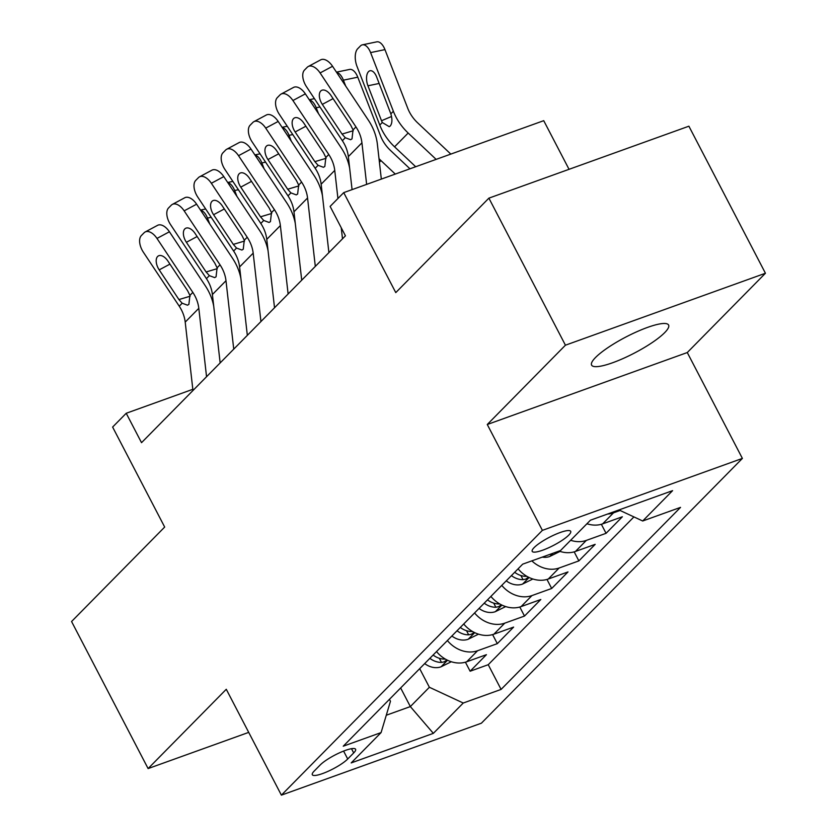 <?xml version="1.0" encoding="UTF-8"?>
<svg xmlns="http://www.w3.org/2000/svg" width="837" height="837" viewBox="0 0 837 837"><rect width="100%" height="100%" fill="white"/><g stroke="black" fill="none" stroke-linecap="round" stroke-linejoin="round"><path stroke-width="1.26" d="M595.505 357.525A43.398 9.081 152.5 0 0 591.602 365.12A43.398 9.081 152.5 0 0 623.209 358.477A43.398 9.081 152.5 0 0 664.693 332.634A43.398 9.081 152.5 0 0 668.596 325.038A43.398 9.081 152.5 0 0 636.978 331.672A43.398 9.081 152.5 0 0 595.505 357.525M534.152 547.576A21.699 4.541 152.5 0 0 532.206 551.374A21.699 4.541 152.5 0 0 548.005 548.047A21.699 4.541 152.5 0 0 568.752 535.125A21.699 4.541 152.5 0 0 570.698 531.328A21.699 4.541 152.5 0 0 554.889 534.644A21.699 4.541 152.5 0 0 534.152 547.576M569.045 169.315L543.726 120.674L343.725 192.625L330.123 206.415L345.44 235.825L141.526 442.679L126.22 413.269L112.618 427.058L164.68 527.059L71.564 621.525L148.107 768.575L248.715 732.375M765.436 273.249L688.893 126.199L488.892 198.149L565.435 345.2L487.27 424.495L542.386 530.365L742.388 458.414L687.282 352.544L765.436 273.249L565.435 345.2M542.386 530.365L281.389 795.15L481.39 723.199L742.388 458.414M436.516 651.573A27.129 22.264 44.6 0 0 466.701 661.774L486.433 654.67L470.122 671.222L465.414 662.182M447.387 640.546A27.129 22.264 44.6 0 0 477.582 650.736L497.314 643.643L492.606 634.603M497.314 643.643L513.625 627.091L493.893 634.184A27.129 22.264 44.6 0 1 463.708 623.994M490.89 596.415A27.129 22.264 44.6 0 0 521.074 606.605L540.807 599.512L524.496 616.063L519.798 607.024M518.082 568.836A27.129 22.264 44.6 0 0 548.266 579.026L567.999 571.933L551.688 588.474L546.979 579.445M559.053 551.07A27.129 22.264 44.6 0 0 575.458 551.447L595.18 544.343L578.869 560.895L574.172 551.855M586.957 523.742A27.129 22.264 44.6 0 0 602.64 523.868L622.372 516.764L606.061 533.315L601.353 524.276M347.711 759.002L353.695 752.934A21.019 4.394 152.5 0 0 355.589 749.261A21.019 4.394 152.5 0 0 340.272 752.473A21.019 4.394 152.5 0 0 320.184 764.997L314.199 771.065A21.019 4.394 152.5 0 0 312.316 774.738A21.019 4.394 152.5 0 0 327.623 771.526A21.019 4.394 152.5 0 0 347.711 759.002L343.588 751.082M400.651 687.962L410.35 706.585L429.381 687.271L463.248 703.028L501.091 689.416L680.533 507.379L642.69 520.991L672.592 490.649L590.43 520.206L560.528 550.547L522.686 564.159L343.254 746.196L381.086 732.584L390.46 701.28L389.446 699.324M463.248 703.028L433.346 733.358L351.184 762.925L381.086 732.584M470.122 671.222L488.233 664.704L633.923 516.91M620.081 510.476L613.521 512.83A27.129 22.264 -135.4 0 1 607.578 514.033M606.061 533.315L586.329 540.409A27.129 22.264 -135.4 0 1 570.635 540.283M578.869 560.895L559.147 567.999A27.129 22.264 -135.4 0 1 531.83 560.863M551.688 588.474L531.955 595.578A27.129 22.264 -135.4 0 1 501.771 585.377M524.496 616.063L504.763 623.157A27.129 22.264 -135.4 0 1 474.579 612.966M419.682 668.648L429.381 687.271M343.725 192.625L395.775 292.615L488.892 198.149M281.389 795.15L226.272 689.28L148.107 768.575M192.824 389.31L126.22 413.269M386.286 715.237L410.35 706.585L433.346 733.358M488.233 664.704L501.091 689.416M642.69 520.991L618.951 509.942M487.27 424.495L687.282 352.544M192.96 390.502L185.207 322.109A33.909 27.83 44.6 0 0 179.244 306.196L143.378 252.23A13.559 7.502 -118.2 0 1 141.39 235.521L144.11 232.77A13.559 7.502 -118.2 0 1 145.136 231.995A13.559 7.502 -118.2 0 1 156.979 238.43L192.834 292.406L189.905 295.377L188.89 304.354L187.519 305.202L182.173 303.224L178.93 299.562L159.208 269.87A10.85 6.005 61.8 0 1 157.607 256.509A10.85 6.005 61.8 0 1 158.434 255.892A10.85 6.005 61.8 0 1 167.902 261.05L187.624 290.732L189.905 295.377M213.707 306.112A50.858 41.745 44.6 0 0 205.285 285.741L169.419 231.765L156.979 238.43M206.551 376.713L198.808 308.319A33.909 27.83 44.6 0 0 192.834 292.406M145.136 231.995L157.586 225.331A13.559 7.502 61.8 0 1 169.419 231.765M209.752 223.96L207.471 218.08A13.559 6.79 -101.7 0 0 200.681 210.317M451.31 661.743L440.764 666.922A17.975 14.752 -135.4 0 1 424.683 663.584M445.389 659.106L444.761 659.106A17.975 14.752 -135.4 0 1 433.106 655.036M429.852 658.342A17.975 14.752 44.6 0 0 441.497 662.412L444.144 661.858L446.979 659.974M220.152 362.923L212.399 294.519A33.909 27.83 44.6 0 0 206.425 278.616L170.57 224.64A13.559 7.502 -118.2 0 1 168.572 207.942L171.292 205.191A13.559 7.502 -118.2 0 1 172.317 204.416A13.559 7.502 -118.2 0 1 184.161 210.851L220.026 264.827L217.097 267.798L216.072 276.775L214.701 277.622L209.355 275.645L206.111 271.973L186.389 242.291A10.85 6.005 61.8 0 1 184.799 228.93A10.85 6.005 61.8 0 1 185.615 228.313A10.85 6.005 61.8 0 1 195.094 233.471L214.816 263.153L217.097 267.798M240.899 278.533A50.858 41.745 44.6 0 0 232.466 258.162L196.611 204.186L184.161 210.851M233.743 349.134L225.99 280.73A33.909 27.83 44.6 0 0 220.026 264.827M172.317 204.416L184.768 197.752A13.559 7.502 61.8 0 1 196.611 204.186M247.333 335.344L239.591 266.94A33.909 27.83 44.6 0 0 233.617 251.037L197.752 197.061A13.559 7.502 -118.2 0 1 195.764 180.363L198.484 177.601A13.559 7.502 -118.2 0 1 199.509 176.837A13.559 7.502 -118.2 0 1 211.353 183.272L247.208 237.248L244.278 240.209L243.264 249.196L241.893 250.043L236.547 248.066L233.303 244.394L213.581 214.711A10.85 6.005 61.8 0 1 211.981 201.351A10.85 6.005 61.8 0 1 212.807 200.734A10.85 6.005 61.8 0 1 222.276 205.881L242.008 235.574L244.278 240.209M268.091 250.943A50.858 41.745 44.6 0 0 259.658 230.573L223.793 176.607L211.353 183.272M260.935 321.544L253.182 253.151A33.909 27.83 44.6 0 0 247.208 237.248M199.509 176.837L211.96 170.162A13.559 7.502 61.8 0 1 223.793 176.607M274.526 307.754L266.773 239.361A33.909 27.83 44.6 0 0 260.809 223.448L224.944 169.482A13.559 7.502 -118.2 0 1 222.956 152.784L225.666 150.022A13.559 7.502 -118.2 0 1 226.701 149.248A13.559 7.502 -118.2 0 1 238.535 155.692L274.4 209.658L271.47 212.629L270.445 221.617L269.075 222.454L263.728 220.476L260.495 216.814L240.763 187.132A10.85 6.005 61.8 0 1 239.173 173.772A10.85 6.005 61.8 0 1 239.999 173.154A10.85 6.005 61.8 0 1 249.468 178.302L269.19 207.984L271.47 212.629M295.273 223.364A50.858 41.745 44.6 0 0 286.85 202.993L250.985 149.028L238.535 155.692M288.116 293.965L280.364 225.571A33.909 27.83 44.6 0 0 274.4 209.658M226.701 149.248L239.141 142.583A13.559 7.502 61.8 0 1 250.985 149.028M301.718 280.175L293.965 211.782A33.909 27.83 44.6 0 0 287.991 195.868L252.136 141.903A13.559 7.502 -118.2 0 1 250.137 125.205L252.858 122.443A13.559 7.502 -118.2 0 1 253.883 121.668A13.559 7.502 -118.2 0 1 265.727 128.113L301.582 182.079L298.663 185.05L297.637 194.038L296.267 194.875L290.92 192.897L287.677 189.235L267.955 159.553A10.85 6.005 61.8 0 1 266.365 146.193A10.85 6.005 61.8 0 1 267.181 145.575A10.85 6.005 61.8 0 1 276.649 150.723L296.382 180.405L298.663 185.05M322.465 195.785A50.858 41.745 44.6 0 0 314.032 175.414L278.177 121.438L265.727 128.113M315.308 266.386L307.556 197.992A33.909 27.83 44.6 0 0 301.582 182.079M253.883 121.668L266.333 115.004A13.559 7.502 61.8 0 1 278.177 121.438M236.934 196.381L234.653 190.501A13.559 6.79 -101.7 0 0 227.873 182.738M478.502 634.164L467.946 639.342A17.975 14.752 -135.4 0 1 451.865 636.005M472.581 631.527L471.942 631.527A17.975 14.752 -135.4 0 1 460.298 627.457M457.033 630.763A17.975 14.752 44.6 0 0 468.678 634.833L471.336 634.268L474.171 632.385M264.126 168.802L261.845 162.922A13.559 6.79 -101.7 0 0 255.055 155.148M505.684 606.584L495.138 611.763A17.975 14.752 -135.4 0 1 479.057 608.426M499.762 603.948L499.134 603.948A17.975 14.752 -135.4 0 1 487.49 599.867M484.225 603.184A17.975 14.752 44.6 0 0 495.87 607.254L498.517 606.689L501.353 604.806M291.307 141.212L289.027 135.343A13.559 6.79 -101.7 0 0 282.247 127.569M532.876 578.995L522.319 584.184A17.975 14.752 -135.4 0 1 506.249 580.836M526.954 576.369L526.316 576.358A17.975 14.752 -135.4 0 1 514.671 572.288M511.407 575.594A17.975 14.752 44.6 0 0 523.062 579.675L525.709 579.11L528.545 577.227M318.499 113.633L316.219 107.753A13.559 6.79 -101.7 0 0 309.428 99.99M560.068 551.416L549.511 556.595A17.975 14.752 -135.4 0 1 542.25 557.118M328.899 252.596L321.146 184.203A33.909 27.83 44.6 0 0 315.183 168.289L279.317 114.313A13.559 7.502 -118.2 0 1 277.329 97.615L280.05 94.863A13.559 7.502 -118.2 0 1 281.075 94.089A13.559 7.502 -118.2 0 1 292.919 100.524L328.774 154.5L325.844 157.471L324.829 166.448L323.459 167.295L318.112 165.318L314.869 161.656L295.147 131.964A10.85 6.005 61.8 0 1 293.546 118.603A10.85 6.005 61.8 0 1 294.373 117.986A10.85 6.005 61.8 0 1 303.841 123.144L323.563 152.826L325.844 157.471M349.646 168.206A50.858 41.745 44.6 0 0 341.224 147.835L305.359 93.859L292.919 100.524M337.928 198.495L334.748 170.403A33.909 27.83 44.6 0 0 328.774 154.5M342.49 238.807L341.245 227.769M281.075 94.089L293.525 87.425A13.559 7.502 61.8 0 1 305.359 93.859M409.952 168.792L390.419 150.378A33.909 27.83 -135.4 0 1 380.553 135.876L357.776 77.192L343.4 80.174A13.559 6.79 -101.7 0 0 336.62 72.411M345.691 86.054L343.4 80.174M395.273 174.075L380.981 160.61A50.858 41.745 -135.4 0 1 379.015 158.674M586.486 524.213L587.25 523.836M336.453 72.149L349.584 69.429A13.559 6.79 78.3 0 1 357.776 77.192M352.074 189.612L348.338 156.613A33.909 27.83 44.6 0 0 342.364 140.71L306.509 86.734A13.559 7.502 -118.2 0 1 304.511 70.036L307.231 67.274A13.559 7.502 -118.2 0 1 308.257 66.51A13.559 7.502 -118.2 0 1 320.1 72.945L355.966 126.921L353.036 129.892L352.011 138.869L350.64 139.716L345.294 137.739L342.051 134.066L322.329 104.384A10.85 6.005 61.8 0 1 320.738 91.024A10.85 6.005 61.8 0 1 321.554 90.406A10.85 6.005 61.8 0 1 331.033 95.554L350.755 125.247L353.036 129.892M381.327 179.087L377.361 144.11A50.858 41.745 44.6 0 0 368.406 120.246L332.551 66.28L320.1 72.945M366.637 184.37L361.929 142.824A33.909 27.83 44.6 0 0 355.966 126.921M308.257 66.51L320.707 59.835A13.559 7.502 61.8 0 1 332.551 66.28M450.819 154.092L417.6 122.798A33.909 27.83 -135.4 0 1 407.745 108.287L384.957 49.613L370.592 52.595A13.559 6.79 -101.7 0 0 362.4 44.832A13.559 6.79 -101.7 0 0 360.433 45.951L357.713 48.713A13.559 6.79 -101.7 0 0 357.001 66.385L379.778 125.058L382.3 122.505L381.515 120.737L391.486 116.51M436.129 159.375L408.174 133.031A50.858 41.745 -135.4 0 1 393.369 111.269L370.592 52.595M415.696 166.73L394.572 146.82A50.858 41.745 -135.4 0 1 379.778 125.058M379.161 83.459L367.945 85.792A10.85 5.441 78.3 0 1 368.521 71.647A10.85 5.441 78.3 0 1 370.09 70.747A10.85 5.441 78.3 0 1 376.64 76.962L390.848 113.832C392.427 119.293 392.239 123.342 390.304 125.948L389.226 126.68L382.3 122.505M367.945 85.792L381.515 120.737M362.4 44.832L376.765 41.85A13.559 6.79 78.3 0 1 384.957 49.613M477.582 650.736L466.701 661.774M613.521 512.83L602.64 523.868M586.329 540.409L575.458 551.447M559.147 567.999L548.266 579.026M531.955 595.578L521.074 606.605M504.763 623.157L493.893 634.184M351.488 748.696L353.695 752.934M182.173 303.224L179.244 306.196M198.808 308.319L185.207 322.109M169.942 264.126L159.208 269.87M178.93 299.562L190.156 296.214M211.206 217.306L207.471 218.08M441.099 666.765L447.533 660.236M439.341 658.29L441.497 662.412M209.355 275.645L206.425 278.616M225.99 280.73L212.399 294.519M197.134 236.536L186.389 242.291M206.111 271.973L217.338 268.625M236.547 248.066L233.617 251.037M253.182 253.151L239.591 266.94M224.316 208.957L213.581 214.711M233.303 244.394L244.53 241.046M263.728 220.476L260.809 223.448M280.364 225.571L266.773 239.361M251.508 181.378L240.763 187.132M260.495 216.814L271.722 213.466M290.92 192.897L287.991 195.868M307.556 197.992L293.965 211.782M278.7 153.799L267.955 159.553M287.677 189.235L298.903 185.887M238.399 189.727L234.653 190.501M468.291 639.175L474.715 632.657M466.533 630.7L468.678 634.833M265.58 162.148L261.845 162.922M495.473 611.596L501.907 605.078M493.715 603.121L495.87 607.254M292.772 134.558L289.027 135.343M522.665 584.017L529.089 577.499M520.907 575.542L523.062 579.675M319.954 106.979L316.219 107.753M549.846 556.438L552.985 553.257M318.112 165.318L315.183 168.289M334.748 170.403L321.146 184.203M305.882 126.209L295.147 131.964M314.869 161.656L326.095 158.308M379.412 162.2L380.981 160.61M345.294 137.739L342.364 140.71M361.929 142.824L348.338 156.613M333.074 98.63L322.329 104.384M342.051 134.066L353.277 130.718M394.572 146.82L408.174 133.031M390.848 113.832L393.369 111.269M200.514 210.066L205.682 208.988M227.706 182.476L232.864 181.409M254.887 154.897L260.056 153.83M282.079 127.318L287.248 126.241M309.261 99.739L314.43 98.661"/></g></svg>
